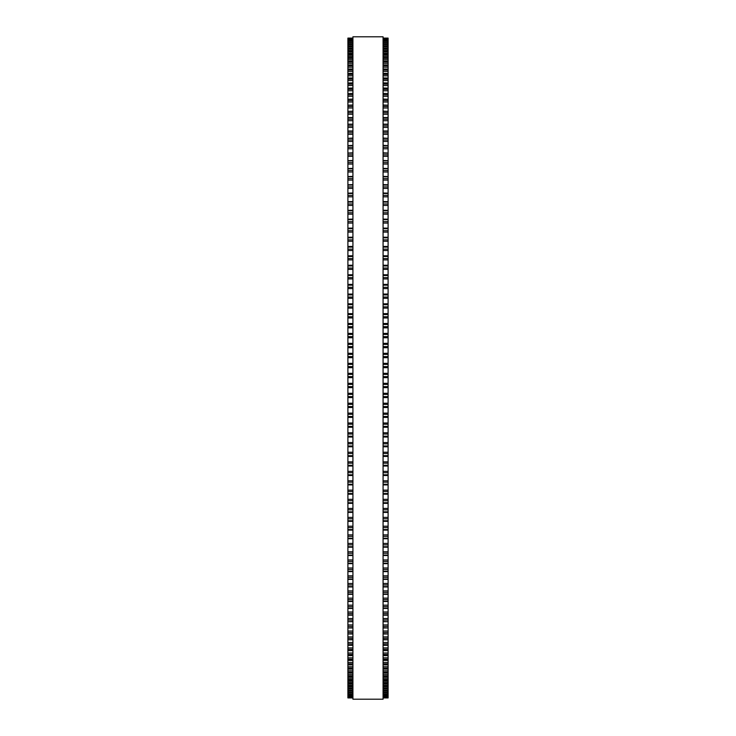 <?xml version="1.0" encoding="UTF-8"?>
<svg xmlns="http://www.w3.org/2000/svg" width="736" height="736" viewBox="0 0 736 736"><rect width="100%" height="100%" fill="white"/><g stroke="black" fill="none" stroke-linecap="round" stroke-linejoin="round"><path stroke-width="1.1" d="M352.921 38.097L347.898 38.097L352.921 38.097L347.898 38.097L347.898 446.78L352.921 446.752M383.079 38.097L388.102 38.097L383.079 38.097L388.102 38.097L388.102 446.78L383.079 446.752M388.102 353.372L383.079 353.372L388.102 353.234M347.898 353.372L352.921 353.372L347.898 353.234M388.102 343.399L383.079 343.399L388.102 343.28M347.898 343.399L352.921 343.399L347.898 343.28M388.102 333.463L383.079 333.463L388.102 333.344M347.898 333.463L352.921 333.463L347.898 333.344M388.102 323.546L383.079 323.546L388.102 323.444M347.898 323.546L352.921 323.546L347.898 323.444M388.102 313.674L383.079 313.674L388.102 313.591M347.898 313.674L352.921 313.674L347.898 313.591M383.079 303.858L388.102 303.784M352.921 303.858L347.898 303.784M383.079 294.106L388.102 294.041M352.921 294.106L347.898 294.041M347.898 38.373L352.921 38.373L347.898 38.373M388.102 38.373L383.079 38.373L388.102 38.373M347.898 38.944L352.921 38.944L347.898 38.944M388.102 38.944L383.079 38.944L388.102 38.944M347.898 39.818L352.921 39.818L347.898 39.818M388.102 39.818L383.079 39.818L388.102 39.818M347.898 41.004L352.921 41.004L347.898 40.995M388.102 41.004L383.079 41.004L388.102 40.995M388.102 42.467L383.079 42.486M347.898 42.467L352.921 42.486M347.898 44.261L352.921 44.261L347.898 44.243M388.102 44.261L383.079 44.261L388.102 44.243M347.898 46.34L352.921 46.34L347.898 46.313M388.102 46.34L383.079 46.34L388.102 46.313M352.921 48.714L347.898 48.714L352.921 48.686M383.079 48.714L388.102 48.714L383.079 48.686M352.921 51.382L347.898 51.382L352.921 51.345M383.079 51.382L388.102 51.382L383.079 51.345M352.921 54.344L347.898 54.344L352.921 54.298M383.079 54.344L388.102 54.344L383.079 54.298M352.921 57.601L347.898 57.601L352.921 57.537M383.079 57.601L388.102 57.601L383.079 57.537M352.921 61.134L347.898 61.134L352.921 61.06M383.079 61.134L388.102 61.134L383.079 61.06M352.921 64.952L347.898 64.952L352.921 64.869M383.079 64.952L388.102 64.952L383.079 64.869M352.921 69.046L347.898 69.046L352.921 68.954M383.079 69.046L388.102 69.046L383.079 68.954M352.921 73.425L347.898 73.425L352.921 73.315M383.079 73.425L388.102 73.425L383.079 73.315M352.921 78.071L347.898 78.071L352.921 77.942M383.079 78.071L388.102 78.071L383.079 77.942M352.921 82.984L347.898 82.984L352.921 82.837M383.079 82.984L388.102 82.984L383.079 82.837M352.921 88.154L347.898 88.154L352.921 87.998M383.079 88.154L388.102 88.154L383.079 87.998M352.921 93.582L347.898 93.582L352.921 93.408M383.079 93.582L388.102 93.582L383.079 93.408M352.921 99.268L347.898 99.268L352.921 99.075M383.079 99.268L388.102 99.268L383.079 99.075M352.921 105.202L347.898 105.202L352.921 104.99M383.079 105.202L388.102 105.202L383.079 104.99M352.921 111.375L347.898 111.375L352.921 111.145M383.079 111.375L388.102 111.375L383.079 111.145M347.898 138.34L352.921 138.064M388.102 138.34L383.079 138.064M347.898 145.59L352.921 145.332M388.102 145.59L383.079 145.332M347.898 153.051L352.921 152.812M388.102 153.051L383.079 152.812M347.898 160.696L352.921 160.485M388.102 160.696L383.079 160.485M347.898 168.544L352.921 168.351M388.102 168.544L383.079 168.351M347.898 176.576L352.921 176.392M388.102 176.576L383.079 176.392M347.898 184.782L352.921 184.616M388.102 184.782L383.079 184.616M347.898 193.154L352.921 193.007M388.102 193.154L383.079 193.007M347.898 201.692L352.921 201.554M388.102 201.692L383.079 201.554M347.898 210.376L352.921 210.257M388.102 210.376L383.079 210.257M347.898 219.208L352.921 219.107M388.102 219.208L383.079 219.107M347.898 228.178L352.921 228.096M388.102 228.178L383.079 228.096M347.898 237.277L352.921 237.204M388.102 237.277L383.079 237.204M352.921 246.496L347.898 246.496L352.921 246.431M383.079 246.496L388.102 246.496L383.079 246.431M352.921 255.834L347.898 255.834L352.921 255.778M383.079 255.834L388.102 255.834L383.079 255.778M352.921 265.264L347.898 265.264L352.921 265.218M383.079 265.264L388.102 265.264L383.079 265.218M352.921 274.795L347.898 274.795L352.921 274.758M383.079 274.795L388.102 274.795L383.079 274.758M352.921 284.409L347.898 284.409L352.921 284.381M383.079 284.409L388.102 284.409L383.079 284.381M347.898 387.614L352.921 387.614L347.898 387.614M388.102 387.614L383.079 387.614L388.102 387.614M383.079 446.78L388.102 446.78L388.102 456.44L383.079 456.412M352.921 446.78L347.898 446.78L347.898 456.44L352.921 456.412M383.079 456.44L388.102 456.44L388.102 466.017L383.079 465.98M352.921 456.44L347.898 456.44L347.898 466.017L352.921 465.98M383.079 466.017L388.102 466.017L388.102 475.511L383.079 475.465M352.921 466.017L347.898 466.017L347.898 475.511L352.921 475.465M383.079 475.511L388.102 475.511L388.102 484.904L383.079 484.849M352.921 475.511L347.898 475.511L347.898 484.904L352.921 484.849M383.079 484.904L388.102 484.904L388.102 494.123M352.921 484.904L347.898 484.904L347.898 494.123M383.079 494.196L388.102 494.196L388.102 503.286M352.921 494.196L347.898 494.196L347.898 503.286M383.079 503.369L388.102 503.369L388.102 512.32M352.921 503.369L347.898 503.369L347.898 512.32M383.079 512.412L388.102 512.412L388.102 521.226M352.921 512.412L347.898 512.412L347.898 521.226M383.079 521.336L388.102 521.336L388.102 529.984M352.921 521.336L347.898 521.336L347.898 529.984M383.079 530.113L388.102 530.113L388.102 538.596M352.921 530.113L347.898 530.113L347.898 538.596M383.079 538.734L388.102 538.734L388.102 547.05M352.921 538.734L347.898 538.734L347.898 547.05M383.079 547.207L388.102 547.207L388.102 555.349M352.921 547.207L347.898 547.207L347.898 555.349M383.079 555.514L388.102 555.514L388.102 621.69L383.079 621.442M352.921 555.514L347.898 555.514L347.898 621.69L352.921 621.442M383.079 621.69L388.102 621.69L388.102 627.964L383.079 627.734M352.921 621.69L347.898 621.69L347.898 627.964L352.921 627.734M383.079 627.964L388.102 627.964L388.102 634L383.079 633.797M352.921 627.964L347.898 627.964L347.898 634L352.921 633.797M383.079 634L388.102 634L388.102 639.786L383.079 639.602M352.921 634L347.898 634L347.898 639.786L352.921 639.602M383.079 639.786L388.102 639.786L388.102 645.334L383.079 645.159M352.921 639.786L347.898 639.786L347.898 645.334L352.921 645.159M383.079 645.334L388.102 645.334L388.102 650.615L383.079 650.468M352.921 645.334L347.898 645.334L347.898 650.615L352.921 650.468M383.079 650.615L388.102 650.615L388.102 655.647L383.079 655.509M352.921 650.615L347.898 650.615L347.898 655.647L352.921 655.509M383.079 655.647L388.102 655.647L388.102 660.413L383.079 660.284M352.921 655.647L347.898 655.647L347.898 660.413L352.921 660.284M383.079 660.413L388.102 660.413L388.102 664.902L383.079 664.801M352.921 660.413L347.898 660.413L347.898 664.902L352.921 664.801M383.079 664.902L388.102 664.902L388.102 669.125L383.079 669.033M352.921 664.902L347.898 664.902L347.898 669.125L352.921 669.033M383.079 669.125L388.102 669.125L388.102 673.072L383.079 672.989M352.921 669.125L347.898 669.125L347.898 673.072L352.921 672.989M383.079 673.072L388.102 673.072L388.102 676.734L383.079 676.669M352.921 673.072L347.898 673.072L347.898 676.734L352.921 676.669M383.079 676.734L388.102 676.734L388.102 680.119L383.079 680.064M352.921 676.734L347.898 676.734L347.898 680.119L352.921 680.064M383.079 680.119L388.102 680.119L388.102 683.22L383.079 683.174M352.921 680.119L347.898 680.119L347.898 683.22L352.921 683.174M383.079 683.22L388.102 683.22L388.102 686.026L383.079 685.989M352.921 683.22L347.898 683.22L347.898 686.026L352.921 685.989M383.079 686.026L388.102 686.026L388.102 694.306L383.079 694.296M352.921 686.026L347.898 686.026L347.898 694.306L352.921 694.296M352.921 694.306L347.898 694.306L347.898 697.921L352.921 697.921L347.898 697.921M383.079 694.306L388.102 694.306L388.102 697.921L383.079 697.921L388.102 697.921M352.921 368L352.921 699.2L383.079 699.2L383.079 36.8L352.921 36.8L352.921 368M388.102 38.134L383.079 38.134M352.921 38.134L347.898 38.134M388.102 38.474L383.079 38.474M352.921 38.474L347.898 38.474M388.102 39.109L383.079 39.109M352.921 39.109L347.898 39.109M388.102 40.057L383.079 40.057M352.921 40.057L347.898 40.057M388.102 41.299L383.079 41.299M352.921 41.299L347.898 41.299M388.102 42.854L383.079 42.854M352.921 42.854L347.898 42.854M388.102 44.04L383.079 44.04M352.921 44.04L347.898 44.04M388.102 44.694L383.079 44.694M352.921 44.694L347.898 44.694M388.102 45.917L383.079 45.917M352.921 45.917L347.898 45.917M388.102 46.837L383.079 46.837M352.921 46.837L347.898 46.837M388.102 48.079L383.079 48.079M352.921 48.079L347.898 48.079M388.102 49.284L383.079 49.284M352.921 49.284L347.898 49.284M388.102 50.545L383.079 50.545M352.921 50.545L347.898 50.545M388.102 52.017L383.079 52.017M352.921 52.017L347.898 52.017M388.102 53.305L383.079 53.305M352.921 53.305L347.898 53.305M388.102 55.044L383.079 55.044M352.921 55.044L347.898 55.044M388.102 56.35L383.079 56.35M352.921 56.35L347.898 56.35M388.102 58.356L383.079 58.356M352.921 58.356L347.898 58.356M388.102 59.68L383.079 59.68M352.921 59.68L347.898 59.68M388.102 61.953L383.079 61.953M352.921 61.953L347.898 61.953M388.102 63.296L383.079 63.296M352.921 63.296L347.898 63.296M388.102 65.835L383.079 65.835M352.921 65.835L347.898 65.835M388.102 67.197L383.079 67.197M352.921 67.197L347.898 67.197M388.102 69.994L383.079 69.994M352.921 69.994L347.898 69.994M388.102 71.374L383.079 71.374M352.921 71.374L347.898 71.374M388.102 74.428L383.079 74.428M352.921 74.428L347.898 74.428M388.102 75.826L383.079 75.826M352.921 75.826L347.898 75.826M388.102 79.129L383.079 79.129M352.921 79.129L347.898 79.129M388.102 80.537L383.079 80.537M352.921 80.537L347.898 80.537M388.102 84.097L383.079 84.097M352.921 84.097L347.898 84.097M388.102 85.523L383.079 85.523M352.921 85.523L347.898 85.523M388.102 89.332L383.079 89.332M352.921 89.332L347.898 89.332M388.102 90.767L383.079 90.767M352.921 90.767L347.898 90.767M388.102 94.815L383.079 94.815M352.921 94.815L347.898 94.815M388.102 96.26L383.079 96.26M352.921 96.26L347.898 96.26M388.102 100.556L383.079 100.556M352.921 100.556L347.898 100.556M388.102 102.01L383.079 102.01M352.921 102.01L347.898 102.01M388.102 106.545L383.079 106.545M352.921 106.545L347.898 106.545M388.102 108.008L383.079 108.008M352.921 108.008L347.898 108.008M388.102 112.774L383.079 112.774M352.921 112.774L347.898 112.774M388.102 114.236L383.079 114.236M352.921 114.236L347.898 114.236M388.102 117.788L383.079 117.788M352.921 117.788L347.898 117.788M388.102 119.232L383.079 119.232M352.921 119.232L347.898 119.232M388.102 120.704L383.079 120.704M352.921 120.704L347.898 120.704M388.102 124.43L383.079 124.43M352.921 124.43L347.898 124.43M388.102 125.93L383.079 125.93M352.921 125.93L347.898 125.93M388.102 127.402L383.079 127.402M352.921 127.402L347.898 127.402M388.102 131.293L383.079 131.293M352.921 131.293L347.898 131.293M388.102 132.839L383.079 132.839M352.921 132.839L347.898 132.839M388.102 134.32L383.079 134.32M352.921 134.32L347.898 134.32M388.102 138.386L383.079 138.386M352.921 138.386L347.898 138.386M388.102 139.978L383.079 139.978M352.921 139.978L347.898 139.978M388.102 141.45L383.079 141.45M352.921 141.45L347.898 141.45M388.102 145.682L383.079 145.682M352.921 145.682L347.898 145.682M388.102 147.32L383.079 147.32M352.921 147.32L347.898 147.32M388.102 148.792L383.079 148.792M352.921 148.792L347.898 148.792M388.102 153.18L383.079 153.18M352.921 153.18L347.898 153.18M388.102 154.864L383.079 154.864M352.921 154.864L347.898 154.864M388.102 156.326L383.079 156.326M352.921 156.326L347.898 156.326M388.102 160.88L383.079 160.88M352.921 160.88L347.898 160.88M388.102 162.601L383.079 162.601M352.921 162.601L347.898 162.601M388.102 164.064L383.079 164.064M352.921 164.064L347.898 164.064M388.102 168.765L383.079 168.765M352.921 168.765L347.898 168.765M388.102 170.531L383.079 170.531M352.921 170.531L347.898 170.531M388.102 171.994L383.079 171.994M352.921 171.994L347.898 171.994M388.102 176.842L383.079 176.842M352.921 176.842L347.898 176.842M388.102 178.646L383.079 178.646M352.921 178.646L347.898 178.646M388.102 180.099L383.079 180.099M352.921 180.099L347.898 180.099M388.102 185.086L383.079 185.086M352.921 185.086L347.898 185.086M388.102 186.926L383.079 186.926M352.921 186.926L347.898 186.926M388.102 188.379L383.079 188.379M352.921 188.379L347.898 188.379M388.102 193.504L383.079 193.504M352.921 193.504L347.898 193.504M388.102 195.38L383.079 195.38M352.921 195.38L347.898 195.38M388.102 196.825L383.079 196.825M352.921 196.825L347.898 196.825M388.102 202.078L383.079 202.078M352.921 202.078L347.898 202.078M388.102 203.992L383.079 203.992M352.921 203.992L347.898 203.992M388.102 205.427L383.079 205.427M352.921 205.427L347.898 205.427M388.102 210.818L383.079 210.818M352.921 210.818L347.898 210.818M388.102 212.759L383.079 212.759M352.921 212.759L347.898 212.759M388.102 214.176L383.079 214.176M352.921 214.176L347.898 214.176M388.102 219.687L383.079 219.687M352.921 219.687L347.898 219.687M388.102 221.665L383.079 221.665M352.921 221.665L347.898 221.665M388.102 223.072L383.079 223.072M352.921 223.072L347.898 223.072M388.102 228.703L383.079 228.703M352.921 228.703L347.898 228.703M388.102 230.708L383.079 230.708M352.921 230.708L347.898 230.708M388.102 232.098L383.079 232.098M352.921 232.098L347.898 232.098M388.102 237.838L383.079 237.838M352.921 237.838L347.898 237.838M388.102 239.872L383.079 239.872M352.921 239.872L347.898 239.872M388.102 241.252L383.079 241.252M352.921 241.252L347.898 241.252M388.102 247.103L383.079 247.103M352.921 247.103L347.898 247.103M388.102 249.164L383.079 249.164M352.921 249.164L347.898 249.164M388.102 250.516L383.079 250.516M352.921 250.516L347.898 250.516M388.102 256.478L383.079 256.478M352.921 256.478L347.898 256.478M388.102 258.557L383.079 258.557M352.921 258.557L347.898 258.557M388.102 259.891L383.079 259.891M352.921 259.891L347.898 259.891M388.102 265.954L383.079 265.954M352.921 265.954L347.898 265.954M388.102 268.051L383.079 268.051M352.921 268.051L347.898 268.051M388.102 269.367L383.079 269.367M352.921 269.367L347.898 269.367M388.102 275.522L383.079 275.522M352.921 275.522L347.898 275.522M388.102 277.638L383.079 277.638M352.921 277.638L347.898 277.638M388.102 278.935L383.079 278.935M352.921 278.935L347.898 278.935M388.102 285.172L383.079 285.172M352.921 285.172L347.898 285.172M388.102 287.316L383.079 287.316M352.921 287.316L347.898 287.316M388.102 288.586L383.079 288.586M352.921 288.586L347.898 288.586M388.102 294.906L383.079 294.906M352.921 294.906L347.898 294.906M388.102 297.059L383.079 297.059M352.921 297.059L347.898 297.059M388.102 298.31L383.079 298.31M352.921 298.31L347.898 298.31M388.102 304.704L383.079 304.704M352.921 304.704L347.898 304.704M388.102 306.866L383.079 306.866M352.921 306.866L347.898 306.866M388.102 308.099L383.079 308.099M352.921 308.099L347.898 308.099M388.102 314.557L383.079 314.557M352.921 314.557L347.898 314.557M388.102 316.738L383.079 316.738M352.921 316.738L347.898 316.738M388.102 317.943L383.079 317.943M352.921 317.943L347.898 317.943M388.102 324.466L383.079 324.466M352.921 324.466L347.898 324.466M388.102 326.655L383.079 326.655M352.921 326.655L347.898 326.655M388.102 327.833L383.079 327.833M352.921 327.833L347.898 327.833M388.102 334.411L383.079 334.411M352.921 334.411L347.898 334.411M388.102 336.61L383.079 336.61M352.921 336.61L347.898 336.61M388.102 337.75L383.079 337.75M352.921 337.75L347.898 337.75M388.102 344.384L383.079 344.384M352.921 344.384L347.898 344.384M388.102 346.592L383.079 346.592M352.921 346.592L347.898 346.592M388.102 347.705L383.079 347.705M352.921 347.705L347.898 347.705M388.102 354.384L383.079 354.384M352.921 354.384L347.898 354.384M388.102 356.592L383.079 356.592M352.921 356.592L347.898 356.592M388.102 357.678L383.079 357.678M352.921 357.678L347.898 357.678M388.102 363.345L383.079 363.345M352.921 363.345L347.898 363.345M388.102 364.394L383.079 364.394M352.921 364.394L347.898 364.394M388.102 366.602L383.079 366.602M352.921 366.602L347.898 366.602M388.102 367.66L383.079 367.66M352.921 367.66L347.898 367.66M388.102 373.327L383.079 373.327M352.921 373.327L347.898 373.327M388.102 374.403L383.079 374.403M352.921 374.403L347.898 374.403M388.102 376.611L383.079 376.611M352.921 376.611L347.898 376.611M388.102 377.642L383.079 377.642L388.102 377.642M352.921 377.642L347.898 377.642L352.921 377.642M388.102 383.309L383.079 383.309M352.921 383.309L347.898 383.309M388.102 384.413L383.079 384.413M352.921 384.413L347.898 384.413M388.102 386.621L383.079 386.621M352.921 386.621L347.898 386.621M388.102 393.272L383.079 393.272M352.921 393.272L347.898 393.272M388.102 394.404L383.079 394.404M352.921 394.404L347.898 394.404M388.102 396.612L383.079 396.612M352.921 396.612L347.898 396.612M388.102 397.569L383.079 397.569L388.102 397.569M352.921 397.569L347.898 397.569L352.921 397.569M388.102 403.208L383.079 403.208M352.921 403.208L347.898 403.208M388.102 404.377L383.079 404.377M352.921 404.377L347.898 404.377M388.102 406.566L383.079 406.566M352.921 406.566L347.898 406.566M388.102 407.496L383.079 407.496L388.102 407.505M352.921 407.496L347.898 407.496L352.921 407.505M388.102 413.117L383.079 413.117M352.921 413.117L347.898 413.117M388.102 414.313L383.079 414.313M352.921 414.313L347.898 414.313M388.102 416.493L383.079 416.493M352.921 416.493L347.898 416.493M388.102 417.386L383.079 417.386L388.102 417.395M352.921 417.386L347.898 417.386L352.921 417.395M388.102 422.988L383.079 422.988M352.921 422.988L347.898 422.988M388.102 424.203L383.079 424.203M352.921 424.203L347.898 424.203M388.102 426.374L383.079 426.374M352.921 426.374L347.898 426.374M388.102 427.239L383.079 427.239L388.102 427.248M352.921 427.239L347.898 427.239L352.921 427.248M388.102 432.805L383.079 432.805M352.921 432.805L347.898 432.805M388.102 434.047L383.079 434.047M352.921 434.047L347.898 434.047M388.102 436.209L383.079 436.209M352.921 436.209L347.898 436.209M388.102 437.028L383.079 437.028L388.102 437.046M352.921 437.028L347.898 437.028L352.921 437.046M388.102 442.557L383.079 442.557M352.921 442.557L347.898 442.557M388.102 443.826L383.079 443.826M352.921 443.826L347.898 443.826M388.102 445.97L383.079 445.97M352.921 445.97L347.898 445.97M388.102 452.244L383.079 452.244M352.921 452.244L347.898 452.244M388.102 453.532L383.079 453.532M352.921 453.532L347.898 453.532M388.102 455.667L383.079 455.667M352.921 455.667L347.898 455.667M388.102 461.858L383.079 461.858M352.921 461.858L347.898 461.858M388.102 463.165L383.079 463.165M352.921 463.165L347.898 463.165M388.102 465.281L383.079 465.281M352.921 465.281L347.898 465.281M388.102 471.38L383.079 471.38M352.921 471.38L347.898 471.38M388.102 472.705L383.079 472.705M352.921 472.705L347.898 472.705M388.102 474.803L383.079 474.803M352.921 474.803L347.898 474.803M388.102 480.81L383.079 480.81M352.921 480.81L347.898 480.81M388.102 482.154L383.079 482.154M352.921 482.154L347.898 482.154M388.102 484.224L383.079 484.224M352.921 484.224L347.898 484.224M388.102 490.13L383.079 490.13M352.921 490.13L347.898 490.13M388.102 491.492L383.079 491.492M352.921 491.492L347.898 491.492M388.102 493.543L383.079 493.543M352.921 493.543L347.898 493.543M388.102 499.339L383.079 499.339M352.921 499.339L347.898 499.339M388.102 500.719L383.079 500.719M352.921 500.719L347.898 500.719M388.102 502.743L383.079 502.743M352.921 502.743L347.898 502.743M388.102 508.438L383.079 508.438M352.921 508.438L347.898 508.438M388.102 509.827L383.079 509.827M352.921 509.827L347.898 509.827M388.102 511.824L383.079 511.824M352.921 511.824L347.898 511.824M388.102 517.399L383.079 517.399M352.921 517.399L347.898 517.399M388.102 518.806L383.079 518.806M352.921 518.806L347.898 518.806M388.102 520.766L383.079 520.766M352.921 520.766L347.898 520.766M388.102 526.222L383.079 526.222M352.921 526.222L347.898 526.222M388.102 527.638L383.079 527.638M352.921 527.638L347.898 527.638M388.102 529.57L383.079 529.57M352.921 529.57L347.898 529.57M388.102 534.897L383.079 534.897M352.921 534.897L347.898 534.897M388.102 536.332L383.079 536.332M352.921 536.332L347.898 536.332M388.102 538.228L383.079 538.228M352.921 538.228L347.898 538.228M388.102 543.426L383.079 543.426M352.921 543.426L347.898 543.426M388.102 544.861L383.079 544.861M352.921 544.861L347.898 544.861M388.102 546.728L383.079 546.728M352.921 546.728L347.898 546.728M388.102 551.788L383.079 551.788M352.921 551.788L347.898 551.788M388.102 553.233L383.079 553.233M352.921 553.233L347.898 553.233M388.102 555.054L383.079 555.054M352.921 555.054L347.898 555.054M388.102 559.976L383.079 559.976M352.921 559.976L347.898 559.976M388.102 561.439L383.079 561.439M352.921 561.439L347.898 561.439M388.102 563.224L383.079 563.224M352.921 563.224L347.898 563.224M388.102 567.99L383.079 567.99M352.921 567.99L347.898 567.99M388.102 569.462L383.079 569.462M352.921 569.462L347.898 569.462M388.102 571.2L383.079 571.2M352.921 571.2L347.898 571.2M388.102 575.828L383.079 575.828M352.921 575.828L347.898 575.828M388.102 577.291L383.079 577.291M352.921 577.291L347.898 577.291M388.102 578.993L383.079 578.993M352.921 578.993L347.898 578.993M388.102 583.464L383.079 583.464M352.921 583.464L347.898 583.464M388.102 584.936L383.079 584.936M352.921 584.936L347.898 584.936M388.102 586.601L383.079 586.601M352.921 586.601L347.898 586.601M388.102 590.907L383.079 590.907M352.921 590.907L347.898 590.907M388.102 592.379L383.079 592.379M352.921 592.379L347.898 592.379M388.102 593.998L383.079 593.998M352.921 593.998L347.898 593.998M388.102 598.147L383.079 598.147M352.921 598.147L347.898 598.147M388.102 599.619L383.079 599.619M352.921 599.619L347.898 599.619M388.102 601.183L383.079 601.183M352.921 601.183L347.898 601.183M388.102 605.167L383.079 605.167M352.921 605.167L347.898 605.167M388.102 606.639L383.079 606.639M352.921 606.639L347.898 606.639M388.102 608.166L383.079 608.166M352.921 608.166L347.898 608.166M388.102 611.975L383.079 611.975M352.921 611.975L347.898 611.975M388.102 613.447L383.079 613.447M352.921 613.447L347.898 613.447M388.102 614.919L383.079 614.919M352.921 614.919L347.898 614.919M388.102 618.562L383.079 618.562M352.921 618.562L347.898 618.562M388.102 620.025L383.079 620.025M352.921 620.025L347.898 620.025M388.102 624.91L383.079 624.91M352.921 624.91L347.898 624.91M388.102 626.373L383.079 626.373M352.921 626.373L347.898 626.373M388.102 631.019L383.079 631.019M352.921 631.019L347.898 631.019M388.102 632.482L383.079 632.482M352.921 632.482L347.898 632.482M388.102 636.898L383.079 636.898M352.921 636.898L347.898 636.898M388.102 638.342L383.079 638.342M352.921 638.342L347.898 638.342M388.102 642.519L383.079 642.519M352.921 642.519L347.898 642.519M388.102 643.954L383.079 643.954M352.921 643.954L347.898 643.954M388.102 647.892L383.079 647.892M352.921 647.892L347.898 647.892M388.102 649.318L383.079 649.318M352.921 649.318L347.898 649.318M388.102 652.998L383.079 652.998M352.921 652.998L347.898 652.998M388.102 654.414L383.079 654.414M352.921 654.414L347.898 654.414M388.102 657.855L383.079 657.855M352.921 657.855L347.898 657.855M388.102 659.254L383.079 659.254M352.921 659.254L347.898 659.254M388.102 662.437L383.079 662.437M352.921 662.437L347.898 662.437M388.102 663.826L383.079 663.826M352.921 663.826L347.898 663.826M388.102 666.752L383.079 666.752M352.921 666.752L347.898 666.752M388.102 668.122L383.079 668.122M352.921 668.122L347.898 668.122M388.102 670.781L383.079 670.781M352.921 670.781L347.898 670.781M388.102 672.143L383.079 672.143M352.921 672.143L347.898 672.143M388.102 674.544L383.079 674.544M352.921 674.544L347.898 674.544M388.102 675.887L383.079 675.887M352.921 675.887L347.898 675.887M388.102 678.022L383.079 678.022M352.921 678.022L347.898 678.022M388.102 679.337L383.079 679.337M352.921 679.337L347.898 679.337M388.102 681.214L383.079 681.214M352.921 681.214L347.898 681.214M388.102 682.511L383.079 682.511M352.921 682.511L347.898 682.511M388.102 684.112L383.079 684.112M352.921 684.112L347.898 684.112M388.102 685.391L383.079 685.391M352.921 685.391L347.898 685.391M388.102 686.725L383.079 686.725M352.921 686.725L347.898 686.725M388.102 687.976L383.079 687.976M352.921 687.976L347.898 687.976M388.102 688.51L383.079 688.51L388.102 688.537M352.921 688.51L347.898 688.51L352.921 688.537M388.102 689.034L383.079 689.034M352.921 689.034L347.898 689.034M388.102 690.267L383.079 690.267M352.921 690.267L347.898 690.267M388.102 690.736L383.079 690.736L388.102 690.754M352.921 690.736L347.898 690.736L352.921 690.754M388.102 691.058L383.079 691.058M352.921 691.058L347.898 691.058M388.102 692.263L383.079 692.263M352.921 692.263L347.898 692.263M388.102 692.668L383.079 692.668L388.102 692.686M352.921 692.668L347.898 692.668L352.921 692.686M388.102 692.778L383.079 692.778M352.921 692.778L347.898 692.778M388.102 693.965L383.079 693.965M352.921 693.965L347.898 693.965M388.102 695.354L383.079 695.354M352.921 695.354L347.898 695.354M388.102 695.63L383.079 695.63L388.102 695.63M352.921 695.63L347.898 695.63L352.921 695.63M388.102 696.458L383.079 696.458M352.921 696.458L347.898 696.458M388.102 696.652L383.079 696.652L388.102 696.661M352.921 696.652L347.898 696.652L352.921 696.661M388.102 697.25L383.079 697.25M352.921 697.25L347.898 697.25M388.102 697.378L383.079 697.378L388.102 697.378M352.921 697.378L347.898 697.378L352.921 697.378M388.102 697.737L383.079 697.737M352.921 697.737L347.898 697.737M388.102 697.802L383.079 697.802L388.102 697.802M352.921 697.802L347.898 697.802L352.921 697.802M388.102 117.539L383.079 117.539M352.921 117.539L347.898 117.539M388.102 124.154L383.079 124.154M352.921 124.154L347.898 124.154M388.102 130.999L383.079 130.999M352.921 130.999L347.898 130.999M388.102 294.078L383.079 294.078M352.921 294.078L347.898 294.078M388.102 303.848L383.079 303.848M352.921 303.848L347.898 303.848M388.102 563.647L383.079 563.647M352.921 563.647L347.898 563.647M388.102 571.605L383.079 571.605M352.921 571.605L347.898 571.605M388.102 579.379L383.079 579.379M352.921 579.379L347.898 579.379M388.102 586.951L383.079 586.951M352.921 586.951L347.898 586.951M388.102 594.329L383.079 594.329M352.921 594.329L347.898 594.329M388.102 601.496L383.079 601.496M352.921 601.496L347.898 601.496M388.102 608.451L383.079 608.451M352.921 608.451L347.898 608.451M388.102 615.186L383.079 615.186M352.921 615.186L347.898 615.186"/></g></svg>

